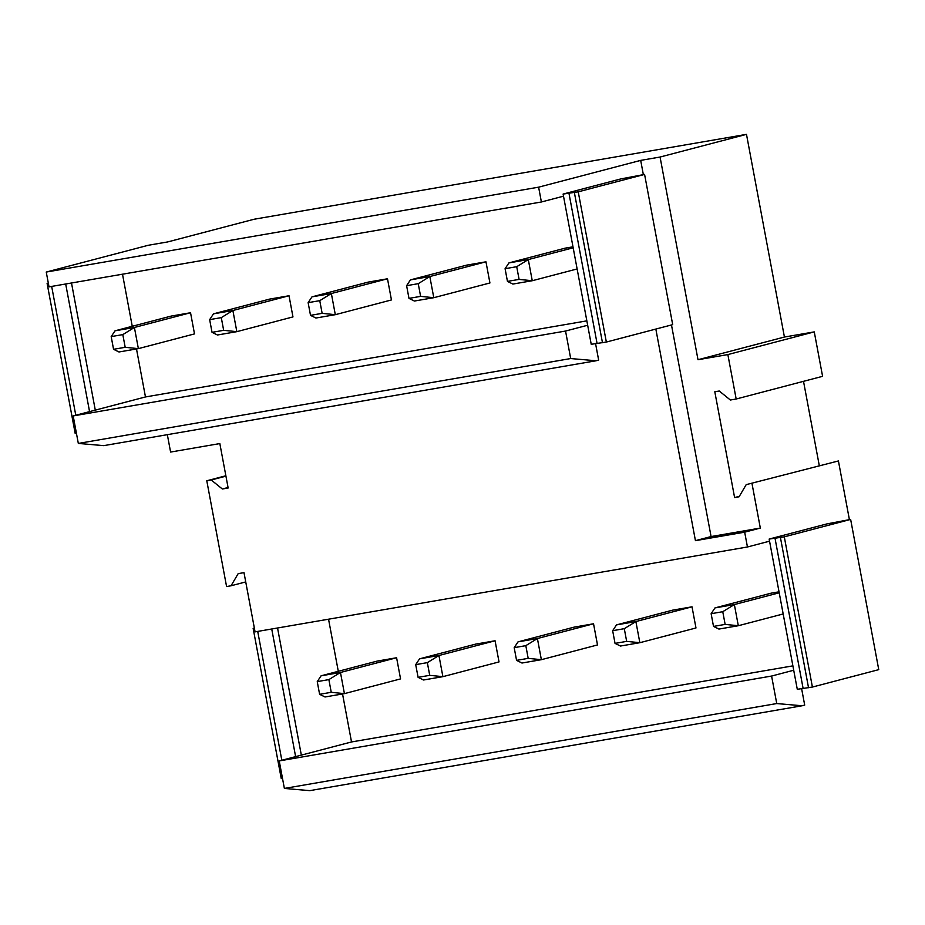 <?xml version="1.0" encoding="UTF-8"?>
<svg xmlns="http://www.w3.org/2000/svg" width="925" height="925" viewBox="0 0 925 925"><rect width="100%" height="100%" fill="white"/><g stroke="black" fill="none" stroke-linecap="round" stroke-linejoin="round"><path stroke-width="1.39" d="M801.593 688.535L804.692 705.093L802.148 705.763L309.771 790.644L284.38 788.435L279.223 760.928L771.6 676.048L793.708 670.243L769.554 541.183L747.446 546.987L255.069 631.868L243.992 572.633L238.176 573.639L231.042 585.779L226.579 586.554L206.784 480.769L211.247 479.994L222.335 489.001L228.151 488.007L219.838 443.572L170.593 452.059L167.344 434.669M245.726 581.929L231.042 585.779M225.862 475.762L206.784 480.769M225.931 476.144L211.247 479.994M228.059 487.498L222.335 489.001M342.539 693.958L351.523 741.954L792.887 665.861M328.548 619.207L338.296 671.296M319.611 694.317L325.033 696.976L344.424 693.634L400.56 678.904L396.594 657.744L377.215 661.086L321.079 675.817L317.24 681.621L328.872 679.609L331.243 692.305L319.611 694.317L317.24 681.621M418.088 677.331L423.511 680.002L442.89 676.661L499.026 661.918L495.072 640.771L475.681 644.112L419.545 658.843L415.707 664.636L427.338 662.635L429.72 675.331L418.088 677.331L415.707 664.636M516.566 660.357L521.977 663.028L541.368 659.687L597.504 644.945L593.538 623.785L574.159 627.127L518.023 641.869L514.184 647.662L525.816 645.662L528.187 658.357L516.566 660.357L514.184 647.662M615.032 643.384L620.455 646.043L639.846 642.702L695.982 627.971L692.016 606.812L672.637 610.153L616.501 624.895L612.662 630.688L624.294 628.676L626.664 641.372L615.032 643.384L612.662 630.688M779.035 591.815L771.103 593.179L714.967 607.91L711.128 613.714L722.76 611.702L725.142 624.398L713.51 626.41L711.128 613.714M279.223 760.928L351.523 741.954M284.38 788.435L776.746 703.555L771.6 676.048M802.148 705.763L776.746 703.555M282.495 778.411L281.269 778.63L253.149 628.41L254.363 628.087M793.708 670.243L797.281 689.287L812.404 687.055L878.75 669.642L850.642 519.422L826.996 523.885L769.161 539.067L784.296 536.847L850.642 519.422M541.391 201.985L49.025 286.866L46.25 272.054L538.616 187.174L541.391 201.985L563.51 196.181L563.105 194.065L578.241 191.833L644.586 174.42L620.952 178.883L563.105 194.065M814.266 331.89L727.859 354.576L736.173 399.01L822.591 376.325L814.266 331.89L784.423 337.035L746.487 134.356L254.121 219.237L167.702 241.922L148.312 245.264L46.25 272.054M78.324 443.433L570.69 358.553L596.093 360.762L103.716 445.642L78.324 443.433L73.179 415.926L145.468 396.952L586.843 320.859M747.446 546.987L744.671 532.176L695.438 540.663L655.837 329.069M739.341 496.32L734.6 497.558L714.805 391.772L719.268 391.009L730.357 400.016L736.173 399.01M819.261 465.46L803.513 381.331M849.404 519.642L838.42 460.951L746.197 484.642L739.063 496.794L734.6 497.558M838.42 460.951L746.197 484.642M784.423 337.035L698.005 359.721L727.859 354.576M73.179 415.926L565.545 331.046L587.664 325.242L563.51 196.181M570.69 358.553L565.545 331.046M595.55 343.533L598.648 360.091L596.093 360.762M587.664 325.242L591.225 344.285L606.349 342.053L672.695 324.64L644.586 174.42M76.451 433.409L75.214 433.617L47.106 283.408L48.32 283.085M122.505 274.205L132.252 326.294M136.495 348.956L145.468 396.952M190.538 312.743L194.504 333.902L138.368 348.632L134.403 327.473L190.538 312.743L171.16 316.084L115.024 330.815L111.185 336.608L122.817 334.607L125.187 347.303L113.555 349.303L111.185 336.608M289.016 295.757L292.971 316.917L236.835 331.659L232.88 310.499L289.016 295.757L269.637 299.099L213.49 313.841L209.663 319.634L221.295 317.633L223.665 330.329L212.033 332.329L209.663 319.634M387.494 278.783L391.448 299.943L335.312 314.685L331.358 293.526L387.494 278.783L368.104 282.125L311.968 296.867L308.129 302.66L319.761 300.66L322.143 313.344L310.511 315.356L308.129 302.66M485.96 261.81L489.926 282.969L433.79 297.7L429.824 276.54L485.96 261.81L466.582 265.151L410.446 279.882L406.607 285.686L418.239 283.674L420.609 296.37L408.977 298.382L406.607 285.686M572.98 246.813L565.059 248.177L508.923 262.908L505.085 268.701L516.717 266.701L519.087 279.396L507.455 281.397L505.085 268.701M746.487 134.356L660.068 157.042L698.005 359.721M660.068 157.042L640.69 160.383L538.616 187.174M769.554 541.183L769.161 539.067M744.671 532.176L760.327 528.071L752.013 483.636M760.327 528.071L711.082 536.558L695.438 540.663M711.082 536.558L671.481 324.953M643.349 174.64L640.69 160.383M95.287 410.122L71.502 282.992M89.563 411.625L65.687 283.998M75.781 415.244L51.673 286.415M48.331 283.189L47.106 283.408M606.349 342.053L578.241 191.833M602.476 342.724L574.367 192.504M597.041 343.279L568.921 193.059M301.342 755.124L277.546 627.994M295.618 756.627L271.73 629M281.824 760.246L257.717 631.417M254.387 628.191L253.149 628.41M812.404 687.055L784.296 536.847M808.531 687.726L780.423 537.506M803.085 688.281L774.977 538.061M321.079 675.817L340.458 672.475L344.424 693.634L331.243 692.305M396.594 657.744L340.458 672.475L328.872 679.609M122.817 334.607L134.403 327.473L115.024 330.815M125.187 347.303L138.368 348.632L118.978 351.974L113.555 349.303M419.545 658.843L438.936 655.501L442.89 676.661L429.72 675.331M495.072 640.771L438.936 655.501L427.338 662.635M221.295 317.633L232.88 310.499L213.49 313.841M223.665 330.329L236.835 331.659L217.456 335L212.033 332.329M518.023 641.869L537.402 638.528L541.368 659.687L528.187 658.357M593.538 623.785L537.402 638.528L525.816 645.662M319.761 300.66L331.358 293.526L311.968 296.867M322.143 313.344L335.312 314.685L315.934 318.027L310.511 315.356M616.501 624.895L635.88 621.554L639.846 642.702L626.664 641.372M692.016 606.812L635.88 621.554L624.294 628.676M418.239 283.674L429.824 276.54L410.446 279.882M420.609 296.37L433.79 297.7L414.4 301.041L408.977 298.382M714.967 607.91L734.357 604.568L738.312 625.728L718.933 629.069L713.51 626.41M783.174 613.957L738.312 625.728L725.142 624.398M779.22 592.798L734.357 604.568L722.76 611.702M577.131 268.944L532.257 280.726L528.302 259.567L508.923 262.908M516.717 266.701L528.302 259.567L573.165 247.796M519.087 279.396L532.257 280.726L512.878 284.067L507.455 281.397"/></g></svg>
